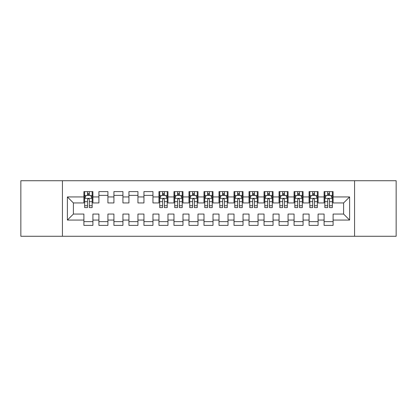 <?xml version="1.0" encoding="UTF-8"?>
<svg xmlns="http://www.w3.org/2000/svg" width="417" height="417" viewBox="0 0 417 417"><rect width="100%" height="100%" fill="white"/><g stroke="black" fill="none" stroke-linecap="round" stroke-linejoin="round"><path stroke-width="0.63" d="M354.565 236.272L396.15 236.272L396.15 180.728L354.565 180.728L354.565 236.272L62.435 236.272L62.435 180.728L20.85 180.728L20.85 236.272L62.435 236.272M354.565 180.728L62.435 180.728M67.387 220.061L67.387 196.939L83.9 196.939L83.9 202.943L73.392 202.943L73.392 214.057L67.387 220.061L83.9 220.061L83.9 225.388L92.908 225.388L92.908 220.061L98.912 220.061L98.912 225.388L107.92 225.388L107.92 220.061L113.924 220.061L113.924 225.388L122.932 225.388L122.932 220.061L128.936 220.061L128.936 225.388L137.944 225.388L137.944 220.061L143.948 220.061L143.948 225.388L152.956 225.388L152.956 220.061L158.96 220.061L158.96 225.388L167.968 225.388L167.968 220.061L173.972 220.061L173.972 225.388L182.98 225.388L182.98 220.061L188.984 220.061L188.984 225.388L197.992 225.388L197.992 220.061L203.996 220.061L203.996 225.388L213.004 225.388L213.004 220.061L219.008 220.061L219.008 225.388L228.016 225.388L228.016 220.061L234.02 220.061L234.02 225.388L243.028 225.388L243.028 220.061L249.032 220.061L249.032 225.388L258.04 225.388L258.04 220.061L264.044 220.061L264.044 225.388L273.052 225.388L273.052 220.061L279.056 220.061L279.056 225.388L288.064 225.388L288.064 220.061L294.068 220.061L294.068 225.388L303.076 225.388L303.076 220.061L309.08 220.061L309.08 225.388L318.088 225.388L318.088 220.061L324.092 220.061L324.092 225.388L333.1 225.388L333.1 214.057L343.608 214.057L343.608 202.943L333.1 202.943L333.1 196.939L349.613 196.939L349.613 220.061L333.1 220.061M333.1 196.939L333.1 191.612L324.092 191.612L324.092 196.939L318.088 196.939L318.088 191.612L309.08 191.612L309.08 196.939L303.076 196.939L303.076 191.612L294.068 191.612L294.068 196.939L288.064 196.939L288.064 191.612L279.056 191.612L279.056 196.939L273.052 196.939L273.052 191.612L264.044 191.612L264.044 196.939L258.04 196.939L258.04 191.612L249.032 191.612L249.032 196.939L243.028 196.939L243.028 191.612L234.02 191.612L234.02 196.939L228.016 196.939L228.016 191.612L219.008 191.612L219.008 196.939L213.004 196.939L213.004 191.612L203.996 191.612L203.996 196.939L197.992 196.939L197.992 191.612L188.984 191.612L188.984 196.939L182.98 196.939L182.98 191.612L173.972 191.612L173.972 196.939L167.968 196.939L167.968 191.612L158.96 191.612L158.96 196.939L152.956 196.939L152.956 191.612L143.948 191.612L143.948 196.939L137.944 196.939L137.944 191.612L128.936 191.612L128.936 196.939L122.932 196.939L122.932 191.612L113.924 191.612L113.924 196.939L107.92 196.939L107.92 191.612L98.912 191.612L98.912 196.939L92.908 196.939L92.908 191.612L83.9 191.612L83.9 196.939M318.088 220.061L318.088 214.057L324.092 214.057L324.092 220.061M349.613 196.939L343.608 202.943M303.076 220.061L303.076 214.057L309.08 214.057L309.08 220.061M324.092 196.939L324.092 202.943L318.088 202.943L318.088 196.939M288.064 220.061L288.064 214.057L294.068 214.057L294.068 220.061M309.08 196.939L309.08 202.943L303.076 202.943L303.076 196.939M273.052 220.061L273.052 214.057L279.056 214.057L279.056 220.061M294.068 196.939L294.068 202.943L288.064 202.943L288.064 196.939M258.04 220.061L258.04 214.057L264.044 214.057L264.044 220.061M279.056 196.939L279.056 202.943L273.052 202.943L273.052 196.939M243.028 220.061L243.028 214.057L249.032 214.057L249.032 220.061M264.044 196.939L264.044 202.943L258.04 202.943L258.04 196.939M228.016 220.061L228.016 214.057L234.02 214.057L234.02 220.061M249.032 196.939L249.032 202.943L243.028 202.943L243.028 196.939M213.004 220.061L213.004 214.057L219.008 214.057L219.008 220.061M234.02 196.939L234.02 202.943L228.016 202.943L228.016 196.939M197.992 220.061L197.992 214.057L203.996 214.057L203.996 220.061M219.008 196.939L219.008 202.943L213.004 202.943L213.004 196.939M182.98 220.061L182.98 214.057L188.984 214.057L188.984 220.061M203.996 196.939L203.996 202.943L197.992 202.943L197.992 196.939M167.968 220.061L167.968 214.057L173.972 214.057L173.972 220.061M188.984 196.939L188.984 202.943L182.98 202.943L182.98 196.939M152.956 220.061L152.956 214.057L158.96 214.057L158.96 220.061M173.972 196.939L173.972 202.943L167.968 202.943L167.968 196.939M137.944 220.061L137.944 214.057L143.948 214.057L143.948 220.061M158.96 196.939L158.96 202.943L152.956 202.943L152.956 196.939M122.932 220.061L122.932 214.057L128.936 214.057L128.936 220.061M143.948 196.939L143.948 202.943L137.944 202.943L137.944 196.939M107.92 220.061L107.92 214.057L113.924 214.057L113.924 220.061M128.936 196.939L128.936 202.943L122.932 202.943L122.932 196.939M92.908 220.061L92.908 214.057L98.912 214.057L98.912 220.061M113.924 196.939L113.924 202.943L107.92 202.943L107.92 196.939M73.392 214.057L83.9 214.057L83.9 220.061M98.912 196.939L98.912 202.943L92.908 202.943L92.908 196.939M324.092 195.364L324.843 195.364M332.349 195.364L333.1 195.364M309.08 195.364L309.831 195.364M317.337 195.364L318.088 195.364M294.068 195.364L294.819 195.364M302.325 195.364L303.076 195.364M279.056 195.364L279.807 195.364M287.313 195.364L288.064 195.364M264.044 195.364L264.795 195.364M272.301 195.364L273.052 195.364M249.032 195.364L249.783 195.364M257.289 195.364L258.04 195.364M234.02 195.364L234.771 195.364M242.277 195.364L243.028 195.364M219.008 195.364L219.759 195.364M227.265 195.364L228.016 195.364M203.996 195.364L204.747 195.364M212.253 195.364L213.004 195.364M188.984 195.364L189.735 195.364M197.241 195.364L197.992 195.364M173.972 195.364L174.723 195.364M182.229 195.364L182.98 195.364M158.96 195.364L159.711 195.364M167.217 195.364L167.968 195.364M143.948 195.364L152.956 195.364M128.936 195.364L137.944 195.364M113.924 195.364L122.932 195.364M98.912 195.364L107.92 195.364M83.9 195.364L84.651 195.364M92.157 195.364L92.908 195.364M83.9 221.635L92.908 221.635M98.912 221.635L107.92 221.635M113.924 221.635L122.932 221.635M128.936 221.635L137.944 221.635M143.948 221.635L152.956 221.635M158.96 221.635L167.968 221.635M173.972 221.635L182.98 221.635M188.984 221.635L197.992 221.635M203.996 221.635L213.004 221.635M219.008 221.635L228.016 221.635M234.02 221.635L243.028 221.635M249.032 221.635L258.04 221.635M264.044 221.635L273.052 221.635M279.056 221.635L288.064 221.635M294.068 221.635L303.076 221.635M309.08 221.635L318.088 221.635M324.092 221.635L333.1 221.635M67.387 196.939L73.392 202.943M343.608 214.057L349.613 220.061M89.306 193.561L87.502 193.561M92.157 205.717L89.306 205.717L89.306 207.598L92.157 207.598L92.157 198.44L90.656 195.437L86.152 195.437L84.651 198.44L84.651 207.598L87.502 207.598L87.502 205.717L84.651 205.717M84.651 198.44L84.651 191.612M92.157 198.44L92.157 191.612M87.502 195.437L87.502 191.612M89.306 191.612L89.306 195.437M89.306 205.717L89.306 199.566C88.706 198.409 88.107 198.409 87.502 199.566L87.502 205.717M89.306 195.364L87.502 195.364M164.366 193.561L162.562 193.561M167.217 205.717L164.366 205.717L164.366 207.598L167.217 207.598L167.217 198.44L165.716 195.437L161.212 195.437L159.711 198.44L159.711 207.598L162.562 207.598L162.562 205.717L159.711 205.717M159.711 198.44L159.711 191.612M167.217 198.44L167.217 191.612M162.562 195.437L162.562 191.612M164.366 191.612L164.366 195.437M164.366 205.717L164.366 199.566C163.766 198.409 163.167 198.409 162.562 199.566L162.562 205.717M164.366 195.364L162.562 195.364M179.378 193.561L177.574 193.561M182.229 205.717L179.378 205.717L179.378 207.598L182.229 207.598L182.229 198.44L180.728 195.437L176.224 195.437L174.723 198.44L174.723 207.598L177.574 207.598L177.574 205.717L174.723 205.717M174.723 198.44L174.723 191.612M182.229 198.44L182.229 191.612M177.574 195.437L177.574 191.612M179.378 191.612L179.378 195.437M179.378 205.717L179.378 199.566C178.778 198.409 178.179 198.409 177.574 199.566L177.574 205.717M179.378 195.364L177.574 195.364M194.39 193.561L192.586 193.561M197.241 205.717L194.39 205.717L194.39 207.598L197.241 207.598L197.241 198.44L195.74 195.437L191.236 195.437L189.735 198.44L189.735 207.598L192.586 207.598L192.586 205.717L189.735 205.717M189.735 198.44L189.735 191.612M197.241 198.44L197.241 191.612M192.586 195.437L192.586 191.612M194.39 191.612L194.39 195.437M194.39 205.717L194.39 199.566C193.79 198.409 193.191 198.409 192.586 199.566L192.586 205.717M194.39 195.364L192.586 195.364M209.402 193.561L207.598 193.561M212.253 205.717L209.402 205.717L209.402 207.598L212.253 207.598L212.253 198.44L210.752 195.437L206.248 195.437L204.747 198.44L204.747 207.598L207.598 207.598L207.598 205.717L204.747 205.717M204.747 198.44L204.747 191.612M212.253 198.44L212.253 191.612M207.598 195.437L207.598 191.612M209.402 191.612L209.402 195.437M209.402 205.717L209.402 199.566C208.802 198.409 208.203 198.409 207.598 199.566L207.598 205.717M209.402 195.364L207.598 195.364M224.414 193.561L222.61 193.561M227.265 205.717L224.414 205.717L224.414 207.598L227.265 207.598L227.265 198.44L225.764 195.437L221.26 195.437L219.759 198.44L219.759 207.598L222.61 207.598L222.61 205.717L219.759 205.717M219.759 198.44L219.759 191.612M227.265 198.44L227.265 191.612M222.61 195.437L222.61 191.612M224.414 191.612L224.414 195.437M224.414 205.717L224.414 199.566C223.814 198.409 223.215 198.409 222.61 199.566L222.61 205.717M224.414 195.364L222.61 195.364M239.426 193.561L237.622 193.561M242.277 205.717L239.426 205.717L239.426 207.598L242.277 207.598L242.277 198.44L240.776 195.437L236.272 195.437L234.771 198.44L234.771 207.598L237.622 207.598L237.622 205.717L234.771 205.717M234.771 198.44L234.771 191.612M242.277 198.44L242.277 191.612M237.622 195.437L237.622 191.612M239.426 191.612L239.426 195.437M239.426 205.717L239.426 199.566C238.826 198.409 238.227 198.409 237.622 199.566L237.622 205.717M239.426 195.364L237.622 195.364M254.438 193.561L252.634 193.561M257.289 205.717L254.438 205.717L254.438 207.598L257.289 207.598L257.289 198.44L255.788 195.437L251.284 195.437L249.783 198.44L249.783 207.598L252.634 207.598L252.634 205.717L249.783 205.717M249.783 198.44L249.783 191.612M257.289 198.44L257.289 191.612M252.634 195.437L252.634 191.612M254.438 191.612L254.438 195.437M254.438 205.717L254.438 199.566C253.838 198.409 253.239 198.409 252.634 199.566L252.634 205.717M254.438 195.364L252.634 195.364M269.45 193.561L267.646 193.561M272.301 205.717L269.45 205.717L269.45 207.598L272.301 207.598L272.301 198.44L270.8 195.437L266.296 195.437L264.795 198.44L264.795 207.598L267.646 207.598L267.646 205.717L264.795 205.717M264.795 198.44L264.795 191.612M272.301 198.44L272.301 191.612M267.646 195.437L267.646 191.612M269.45 191.612L269.45 195.437M269.45 205.717L269.45 199.566C268.85 198.409 268.251 198.409 267.646 199.566L267.646 205.717M269.45 195.364L267.646 195.364M284.462 193.561L282.658 193.561M287.313 205.717L284.462 205.717L284.462 207.598L287.313 207.598L287.313 198.44L285.812 195.437L281.308 195.437L279.807 198.44L279.807 207.598L282.658 207.598L282.658 205.717L279.807 205.717M279.807 198.44L279.807 191.612M287.313 198.44L287.313 191.612M282.658 195.437L282.658 191.612M284.462 191.612L284.462 195.437M284.462 205.717L284.462 199.566C283.862 198.409 283.263 198.409 282.658 199.566L282.658 205.717M284.462 195.364L282.658 195.364M299.474 193.561L297.67 193.561M302.325 205.717L299.474 205.717L299.474 207.598L302.325 207.598L302.325 198.44L300.824 195.437L296.32 195.437L294.819 198.44L294.819 207.598L297.67 207.598L297.67 205.717L294.819 205.717M294.819 198.44L294.819 191.612M302.325 198.44L302.325 191.612M297.67 195.437L297.67 191.612M299.474 191.612L299.474 195.437M299.474 205.717L299.474 199.566C298.874 198.409 298.275 198.409 297.67 199.566L297.67 205.717M299.474 195.364L297.67 195.364M314.486 193.561L312.682 193.561M317.337 205.717L314.486 205.717L314.486 207.598L317.337 207.598L317.337 198.44L315.836 195.437L311.332 195.437L309.831 198.44L309.831 207.598L312.682 207.598L312.682 205.717L309.831 205.717M309.831 198.44L309.831 191.612M317.337 198.44L317.337 191.612M312.682 195.437L312.682 191.612M314.486 191.612L314.486 195.437M314.486 205.717L314.486 199.566C313.886 198.409 313.287 198.409 312.682 199.566L312.682 205.717M314.486 195.364L312.682 195.364M329.498 193.561L327.694 193.561M332.349 205.717L329.498 205.717L329.498 207.598L332.349 207.598L332.349 198.44L330.848 195.437L326.344 195.437L324.843 198.44L324.843 207.598L327.694 207.598L327.694 205.717L324.843 205.717M324.843 198.44L324.843 191.612M332.349 198.44L332.349 191.612M327.694 195.437L327.694 191.612M329.498 191.612L329.498 195.437M329.498 205.717L329.498 199.566C328.898 198.409 328.299 198.409 327.694 199.566L327.694 205.717M329.498 195.364L327.694 195.364M92.121 198.367L84.687 198.367M84.651 195.62L86.064 195.62M90.744 195.62L92.157 195.62M87.502 201.692L84.651 201.692M92.157 201.692L89.306 201.692M89.306 194.52L87.502 194.52M167.181 198.367L159.747 198.367M159.711 195.62L161.124 195.62M165.804 195.62L167.217 195.62M162.562 201.692L159.711 201.692M167.217 201.692L164.366 201.692M164.366 194.52L162.562 194.52M182.193 198.367L174.759 198.367M174.723 195.62L176.136 195.62M180.816 195.62L182.229 195.62M177.574 201.692L174.723 201.692M182.229 201.692L179.378 201.692M179.378 194.52L177.574 194.52M197.205 198.367L189.771 198.367M189.735 195.62L191.148 195.62M195.828 195.62L197.241 195.62M192.586 201.692L189.735 201.692M197.241 201.692L194.39 201.692M194.39 194.52L192.586 194.52M212.217 198.367L204.783 198.367M204.747 195.62L206.16 195.62M210.84 195.62L212.253 195.62M207.598 201.692L204.747 201.692M212.253 201.692L209.402 201.692M209.402 194.52L207.598 194.52M227.229 198.367L219.795 198.367M219.759 195.62L221.172 195.62M225.852 195.62L227.265 195.62M222.61 201.692L219.759 201.692M227.265 201.692L224.414 201.692M224.414 194.52L222.61 194.52M242.241 198.367L234.807 198.367M234.771 195.62L236.184 195.62M240.864 195.62L242.277 195.62M237.622 201.692L234.771 201.692M242.277 201.692L239.426 201.692M239.426 194.52L237.622 194.52M257.253 198.367L249.819 198.367M249.783 195.62L251.196 195.62M255.876 195.62L257.289 195.62M252.634 201.692L249.783 201.692M257.289 201.692L254.438 201.692M254.438 194.52L252.634 194.52M272.265 198.367L264.831 198.367M264.795 195.62L266.208 195.62M270.888 195.62L272.301 195.62M267.646 201.692L264.795 201.692M272.301 201.692L269.45 201.692M269.45 194.52L267.646 194.52M287.277 198.367L279.843 198.367M279.807 195.62L281.22 195.62M285.9 195.62L287.313 195.62M282.658 201.692L279.807 201.692M287.313 201.692L284.462 201.692M284.462 194.52L282.658 194.52M302.289 198.367L294.855 198.367M294.819 195.62L296.232 195.62M300.912 195.62L302.325 195.62M297.67 201.692L294.819 201.692M302.325 201.692L299.474 201.692M299.474 194.52L297.67 194.52M317.301 198.367L309.867 198.367M309.831 195.62L311.244 195.62M315.924 195.62L317.337 195.62M312.682 201.692L309.831 201.692M317.337 201.692L314.486 201.692M314.486 194.52L312.682 194.52M332.313 198.367L324.879 198.367M324.843 195.62L326.256 195.62M330.936 195.62L332.349 195.62M327.694 201.692L324.843 201.692M332.349 201.692L329.498 201.692M329.498 194.52L327.694 194.52"/></g></svg>
